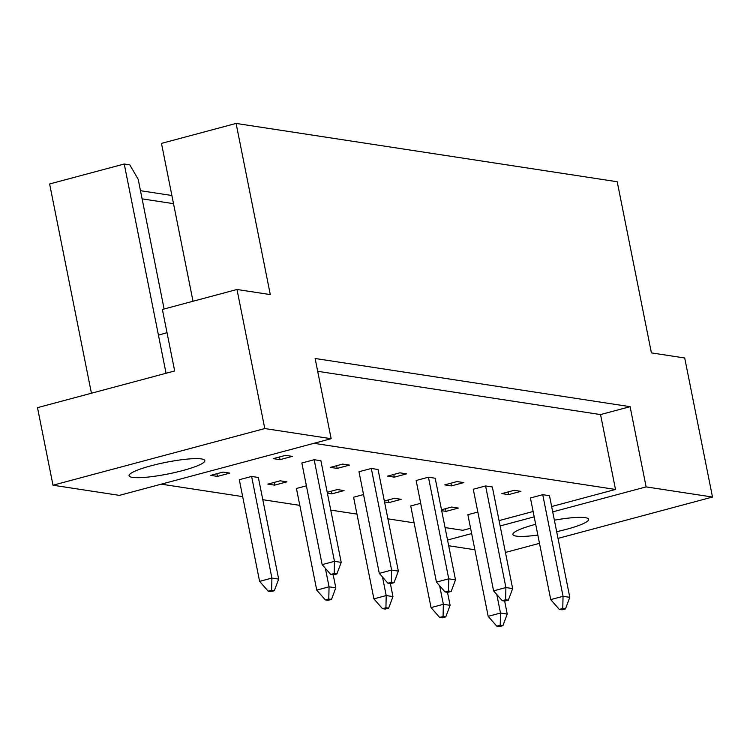 <?xml version="1.0" encoding="UTF-8"?>
<svg xmlns="http://www.w3.org/2000/svg" width="750" height="750" viewBox="0 0 750 750"><rect width="100%" height="100%" fill="white"/><g stroke="black" fill="none" stroke-linecap="round" stroke-linejoin="round"><path stroke-width="1.12" d="M182.7 470.569A38.634 5.906 168.7 0 0 204.834 460.594A38.634 5.906 168.7 0 0 151.2 465.75A38.634 5.906 168.7 0 0 129.066 475.734A38.634 5.906 168.7 0 0 182.7 470.569M556.678 531.684A38.634 5.906 168.7 0 0 566.522 529.294A38.634 5.906 168.7 0 0 588.656 519.319A38.634 5.906 168.7 0 0 554.381 520.181M535.688 524.297A38.634 5.906 168.7 0 0 535.022 524.475A38.634 5.906 168.7 0 0 512.888 534.459A38.634 5.906 168.7 0 0 537.834 535.069M217.472 476.4L229.781 473.109L223.031 472.078L210.722 475.369L217.472 476.4L216.928 473.709M285.581 455.344L273.272 458.634L280.022 459.666L292.331 456.375L285.581 455.344M251.606 476.447L239.297 479.738L259.603 581.362L271.913 578.072L251.606 476.447L258.356 477.478L278.663 579.103L274.341 590.672L271.641 590.259L268.191 591.188L270.891 591.6L274.341 590.672M314.156 459.713L301.847 463.003L322.153 564.628L334.462 561.328L314.156 459.713L320.906 460.744L341.212 562.369L336.891 573.938L334.191 573.525L330.741 574.444L333.441 574.866L336.891 573.938M274.613 485.147L286.931 481.847L280.181 480.816L267.863 484.116L274.613 485.147L274.078 482.447M342.731 464.081L330.413 467.381L337.162 468.412L349.481 465.113L342.731 464.081M306.403 485.822L296.438 488.484L316.744 590.109L329.062 586.809L325.359 568.294M371.306 468.45L358.988 471.75L379.294 573.375L391.613 570.075L371.306 468.45L378.056 469.491L398.353 571.106L394.041 582.684L391.341 582.272L387.891 583.191L390.591 583.603L394.041 582.684M327.394 493.219L331.762 493.884L344.072 490.594L337.322 489.563L327.206 492.272M399.872 472.828L387.562 476.119L394.312 477.15L406.622 473.859L399.872 472.828M363.544 494.559L353.588 497.231L373.894 598.847L386.203 595.556L382.5 577.041M428.447 477.197L416.137 480.487L436.444 582.112L448.753 578.822L428.447 477.197L435.197 478.228L455.503 579.853L451.181 591.422L448.481 591.009L445.041 591.938L447.741 592.35L451.181 591.422M384.544 501.966L388.903 502.631L401.222 499.341L394.472 498.309L384.347 501.009M457.022 481.566L444.713 484.866L451.453 485.897L463.772 482.597L457.022 481.566M420.694 503.306L410.728 505.969L431.034 607.594L443.353 604.294L439.65 585.778M485.597 485.944L473.278 489.234L493.584 590.859L505.903 587.559L485.597 485.944L492.347 486.975L512.653 588.591L508.331 600.169L505.631 599.756L502.181 600.675L504.881 601.087L508.331 600.169M441.684 510.703L446.053 511.378L458.363 508.078L451.613 507.047L441.497 509.756M514.163 490.312L501.853 493.603L508.603 494.634L520.913 491.344L514.163 490.312M477.844 512.044L467.878 514.716L488.184 616.331L500.494 613.041L496.8 594.525M542.737 494.681L530.428 497.981L550.734 599.597L563.044 596.306L542.737 494.681L549.487 495.712L569.794 597.337L565.472 608.906L562.772 608.494L559.331 609.422L562.031 609.834L565.472 608.906M313.931 443.316L615.506 489.45L551.653 506.541M470.578 528.234L462.825 530.306L445.059 527.587M414.103 522.853L387.919 518.841M356.953 514.106L330.769 510.103M299.812 505.369L262.8 499.697M242.662 496.622L161.25 484.163M499.069 520.613L533.128 511.491M331.153 438.703L119.362 495.375L52.997 485.212L37.5 407.662L174.666 370.959L162.375 309.45L236.991 289.491L264.778 428.55L331.153 438.703L315.122 358.481L630.103 406.669L600.544 414.572L615.506 489.45M552.722 511.884L646.125 486.891L630.103 406.669M646.125 486.891L712.5 497.044L558.019 538.387M236.991 289.491L270.291 294.581L236.091 123.431L617.212 181.744L651.413 352.894L684.712 357.984L712.5 497.044M164.109 308.991L138.197 179.306L129.769 164.85L124.238 164.006L49.622 183.966L91.434 393.234M474.881 549.759L448.688 545.756M167.006 332.616A77.269 11.822 -11.3 0 1 158.438 335.156L166.05 373.266M447.544 540.028L471.647 533.578M500.138 525.956L534.197 516.844M539.494 543.337L505.425 552.45M236.091 123.431L161.475 143.4L193.022 301.256M52.997 485.212L264.778 428.55M140.475 190.706L171.891 195.506M124.238 164.006L158.438 335.156M173.522 203.672L142.106 198.863M508.069 491.944L508.603 494.634M445.519 508.678L446.053 511.378M450.919 483.197L451.453 485.897M388.369 499.941L388.903 502.631M393.769 474.459L394.312 477.15M331.219 491.194L331.762 493.884M336.628 465.712L337.162 468.412M279.478 456.975L280.022 459.666M600.544 414.572L317.681 371.297M504.647 601.05L507.244 614.072L502.922 625.65L500.222 625.237L496.781 626.156L499.481 626.569L502.922 625.65M500.222 625.237L500.494 613.041L507.244 614.072M496.781 626.156L488.184 616.331M562.772 608.494L563.044 596.306L569.794 597.337M559.331 609.422L550.734 599.597M447.497 592.312L450.103 605.334L445.781 616.903L443.081 616.491L439.631 617.409L442.331 617.822L445.781 616.903M443.081 616.491L443.353 604.294L450.103 605.334M439.631 617.409L431.034 607.594M390.356 583.566L392.953 596.587L388.631 608.166L385.931 607.744L382.481 608.672L385.181 609.084L388.631 608.166M385.931 607.744L386.203 595.556L392.953 596.587M382.481 608.672L373.894 598.847M333.206 574.828L335.803 587.841L331.491 599.419L328.791 599.006L325.341 599.925L328.041 600.337L331.491 599.419M328.791 599.006L329.062 586.809L335.803 587.841M325.341 599.925L316.744 590.109M271.641 590.259L271.913 578.072L278.663 579.103M268.191 591.188L259.603 581.362M505.631 599.756L505.903 587.559L512.653 588.591M502.181 600.675L493.584 590.859M448.481 591.009L448.753 578.822L455.503 579.853M445.041 591.938L436.444 582.112M391.341 582.272L391.613 570.075L398.353 571.106M387.891 583.191L379.294 573.375M334.191 573.525L334.462 561.328L341.212 562.369M330.741 574.444L322.153 564.628"/></g></svg>
